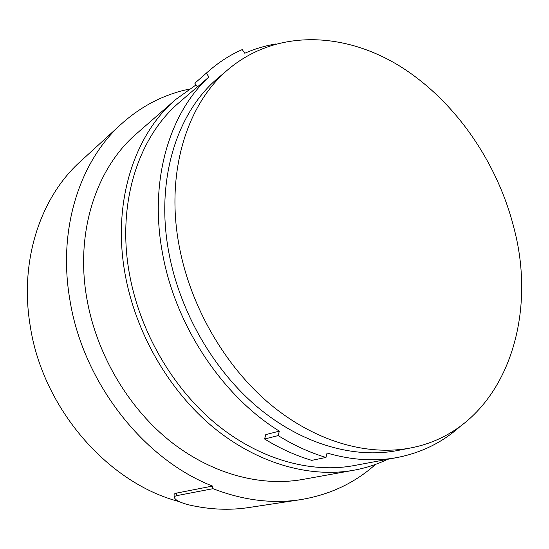 <?xml version="1.0" encoding="UTF-8"?>
<svg xmlns="http://www.w3.org/2000/svg" width="549" height="549" viewBox="0 0 549 549"><rect width="100%" height="100%" fill="white"/><g stroke="black" fill="none" stroke-linecap="round" stroke-linejoin="round"><path stroke-width="0.82" d="M189.323 89.103C164.261 94.277 141.697 105.827 121.617 123.758L80.525 161.379C40.811 196.878 19.311 260.013 30.12 325.289C42.287 407.989 107.796 483.141 179.104 501.566M300.152 499.72L248.532 507.585C229.358 510.481 209.56 509.602 189.131 504.943C180.635 502.788 175.762 500.42 174.513 497.84C174.191 496.749 175.007 496.001 176.956 495.603L212.998 488.692C243.035 500.283 272.091 503.961 300.152 499.72C329.448 494.944 354.592 483.161 375.578 464.365M174.438 497.421L174.074 495.397C173.752 494.285 174.561 493.524 176.51 493.112L212.504 486.057L212.998 488.692M121.617 123.758C79.962 160.926 57.583 228.679 69.847 299.63C82.762 381.98 143.413 459.328 212.504 486.057M387.615 459.307C376.93 464.447 365.531 468.112 353.419 470.301L302.444 479.497C259.89 487.032 210.068 473.561 168.44 439.811C126.97 405.903 96.192 352.822 86.79 298.285C75.028 231.431 96.672 167.514 136.797 133.455L175.865 99.383L196.048 84.896M514.139 228.748C539.399 324.816 500.386 430.759 410.583 447.97C367.089 456.315 314.591 441.43 269.683 403.81C224.932 366.032 190.661 306.788 179.303 246.659C164.981 172.4 187.099 103.143 229.043 68.721C276.854 29.118 343.887 31.979 399.164 65.736C454.558 99.98 497.524 161.996 514.139 228.748M353.419 470.301C309.272 478.117 256.932 463.445 212.751 426.896C168.728 390.188 135.61 332.824 125.124 274.274C111.989 202.478 134.224 134.663 175.865 99.383M194.84 83.215L209.265 70.581L194.84 83.215L197.468 86.893L208.97 76.99L206.294 73.23M275.639 43.982C265.002 45.78 254.722 48.868 244.792 53.246L242.219 49.588C230.422 54.804 219.435 61.804 209.265 70.581M325.982 457.447L311.757 460.357C295.801 455.649 280.079 448.533 264.591 439.008L278.171 435.597C293.887 445.335 309.821 452.623 325.982 457.447L327.026 453.035C351.545 460.151 374.864 461.661 396.975 457.564L353.721 465.634C310.432 473.561 259.032 459.341 215.627 423.588C172.372 387.683 139.796 331.431 129.461 273.978C116.477 203.329 138.492 136.564 179.695 102.08L197.414 86.811M410.583 447.97L397.229 450.578C354.064 458.854 302.122 444.285 257.824 407.379C213.678 370.321 179.997 312.168 168.941 253.041C154.996 180.024 177.025 111.708 218.66 77.519L229.043 68.721M264.591 439.008L265.75 434.623L279.331 431.13L278.171 435.597M459.547 426.964C441.986 442.659 421.131 452.856 396.975 457.564M279.331 431.13C222.297 396.007 175.351 325.53 162.538 253.405C148.854 181.156 169.202 113.183 208.97 76.99M176.51 493.112L176.956 495.603"/></g></svg>
